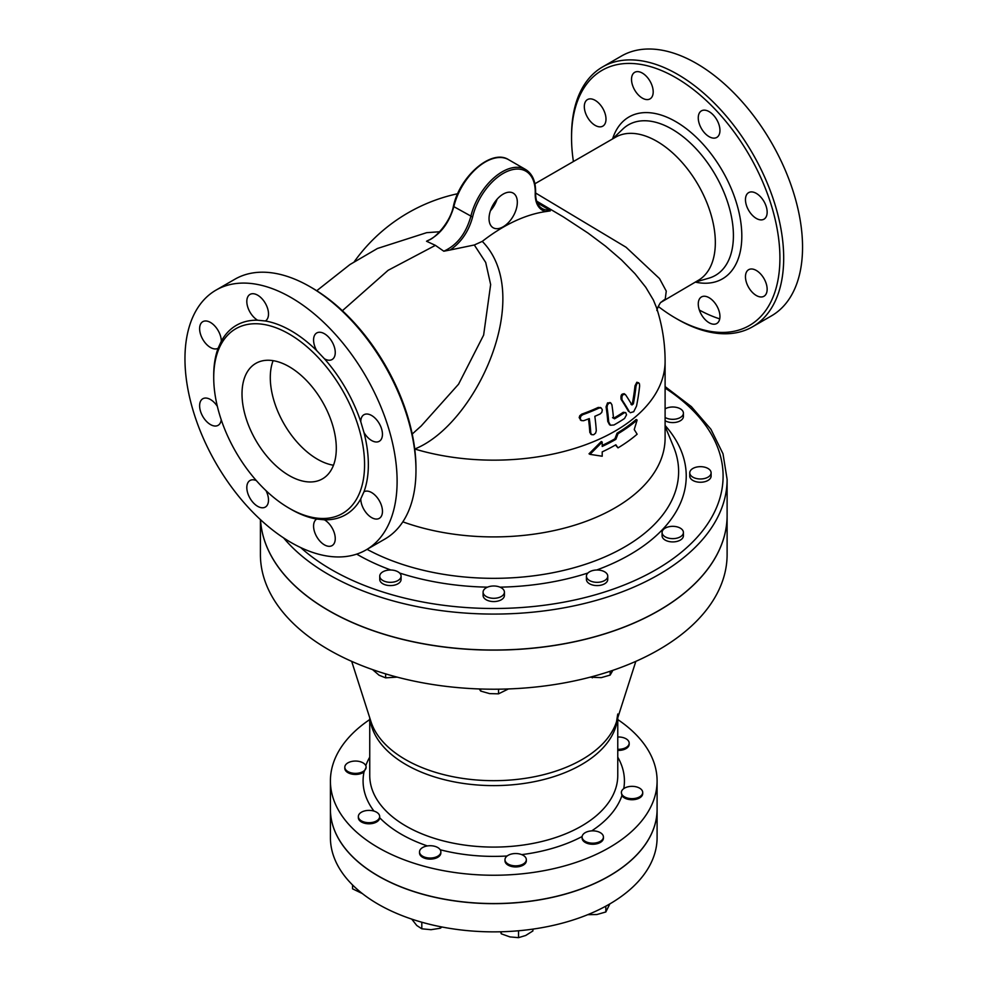 <?xml version="1.0" encoding="UTF-8"?>
<svg xmlns="http://www.w3.org/2000/svg" width="987" height="987" viewBox="0 0 987 987"><rect width="100%" height="100%" fill="white"/><g stroke="black" fill="none" stroke-linecap="round" stroke-linejoin="round"><path stroke-width="1.48" d="M526.194 858.727A10.672 6.156 180 0 1 526.33 859.689A10.672 6.156 180 0 1 515.658 865.846A10.672 6.156 180 0 1 504.986 859.689A10.672 6.156 180 0 1 509.255 854.767A10.672 6.156 180 0 1 526.194 858.727M526.33 859.689L526.33 860.775A10.672 6.156 180 0 1 515.658 866.944A10.672 6.156 180 0 1 504.986 860.775L504.986 859.689M439.696 854.668A10.672 6.156 180 0 1 427.704 857.863A10.672 6.156 180 0 1 419.524 851.88A10.672 6.156 180 0 1 430.024 845.723A10.672 6.156 180 0 1 440.856 851.88A10.672 6.156 180 0 1 439.696 854.668M440.856 851.88L440.856 852.965A10.672 6.156 180 0 1 430.196 859.122A10.672 6.156 180 0 1 419.524 852.965L419.524 851.88M373.851 822.035A10.672 6.156 180 0 1 358.343 816.545A10.672 6.156 180 0 1 364.092 811.08A10.672 6.156 180 0 1 375.146 811.511A10.672 6.156 180 0 1 379.674 816.545A10.672 6.156 180 0 1 373.851 822.035M379.674 816.545L379.674 817.729A10.672 6.156 180 0 1 368.928 823.8A10.672 6.156 180 0 1 358.343 817.643L358.343 816.545M353.802 773.29A10.672 6.156 180 0 1 344.808 767.207A10.672 6.156 180 0 1 353.716 761.137A10.672 6.156 180 0 1 365.56 765.209A10.672 6.156 180 0 1 366.14 767.207A10.672 6.156 180 0 1 353.802 773.29M366.14 767.207L364.006 771.994A10.672 6.156 180 0 1 352.1 774.141A10.672 6.156 180 0 1 344.808 768.293L344.808 767.207M617.763 737.005A10.672 6.156 180 0 1 629.175 743.149A10.672 6.156 180 0 1 617.763 749.293M629.175 743.149L629.175 744.247A10.672 6.156 180 0 1 617.763 750.391M633.716 786.417A10.672 6.156 180 0 1 642.71 792.499A10.672 6.156 180 0 1 633.79 798.569A10.672 6.156 180 0 1 621.946 794.486A10.672 6.156 180 0 1 621.378 792.499A10.672 6.156 180 0 1 633.716 786.417M642.71 792.499L642.71 793.585A10.672 6.156 180 0 1 633.79 799.655A10.672 6.156 180 0 1 621.946 795.584L621.378 792.499M500.483 931.777L501.297 933.825L509.921 936.91L518.545 937.65L525.726 935.466L532.906 930.938L532.906 929.112M411.739 919.107L416.773 925.498L421.807 928.804L431.035 929.692L440.251 928.249L442.016 927.003M352.544 884.957L352.544 888.818L362.352 893.568M501.297 931.765L501.297 933.825M518.545 930.766L518.545 937.65M421.807 922.216L421.807 928.804M440.251 926.657L440.251 928.249M600.306 832.658A10.672 6.156 180 0 1 603.427 837.013A10.672 6.156 180 0 1 592.755 843.169A10.672 6.156 180 0 1 582.096 837.013A10.672 6.156 180 0 1 582.564 835.199A10.672 6.156 180 0 1 600.306 832.658M603.427 837.013L603.427 838.099A10.672 6.156 180 0 1 592.755 844.255A10.672 6.156 180 0 1 582.096 838.099L582.096 837.013M369.743 719.56A163.349 94.308 0 0 0 330.411 780.939A163.349 94.308 0 0 0 493.759 875.247A163.349 94.308 0 0 0 657.095 780.939A163.349 94.308 0 0 0 617.763 719.56M587.746 914.678L596.901 914.53L605.821 911.976L609.855 903.895M605.821 906.165L605.821 911.976M665.102 408.865A10.672 6.156 180 0 1 675.441 407.199A10.672 6.156 180 0 1 683.053 411.567A10.672 6.156 180 0 1 683.411 413.158A10.672 6.156 180 0 1 676.761 418.87A10.672 6.156 180 0 1 665.102 417.464M683.411 413.158L683.411 416.428A10.672 6.156 180 0 1 676.761 422.14A10.672 6.156 180 0 1 665.102 420.721M710.739 474.426A10.672 6.156 180 0 1 699.043 478.929A10.672 6.156 180 0 1 689.765 472.822A10.672 6.156 180 0 1 700.437 466.666A10.672 6.156 180 0 1 711.109 472.822A10.672 6.156 180 0 1 710.739 474.426M711.109 472.822L711.109 476.092A10.672 6.156 180 0 1 710.739 477.683A10.672 6.156 180 0 1 699.043 482.199A10.672 6.156 180 0 1 689.765 476.092L689.765 472.822M680.29 536.842A10.672 6.156 180 0 1 668.668 538.174A10.672 6.156 180 0 1 662.08 532.486A10.672 6.156 180 0 1 672.752 526.33A10.672 6.156 180 0 1 683.411 532.486A10.672 6.156 180 0 1 680.29 536.842M683.411 532.486L683.411 535.756A10.672 6.156 180 0 1 680.29 540.111A10.672 6.156 180 0 1 668.668 541.444A10.672 6.156 180 0 1 662.08 535.756L662.08 532.486M599.862 582.12A10.672 6.156 180 0 1 586.426 576.161A10.672 6.156 180 0 1 597.098 570.005A10.672 6.156 180 0 1 607.758 576.161A10.672 6.156 180 0 1 599.862 582.12M607.758 576.161L607.758 579.431A10.672 6.156 180 0 1 599.862 585.377A10.672 6.156 180 0 1 586.426 579.431L586.426 576.161M490.995 598.097A10.672 6.156 180 0 1 483.087 592.151A10.672 6.156 180 0 1 493.759 585.994A10.672 6.156 180 0 1 504.419 592.151A10.672 6.156 180 0 1 490.995 598.097M504.419 592.151L504.419 595.42A10.672 6.156 180 0 1 490.995 601.367A10.672 6.156 180 0 1 483.087 595.42L483.087 592.151M382.87 580.516A10.672 6.156 180 0 1 379.748 576.161A10.672 6.156 180 0 1 390.42 570.005A10.672 6.156 180 0 1 401.08 576.161A10.672 6.156 180 0 1 394.492 581.861A10.672 6.156 180 0 1 382.87 580.516M401.08 576.161L401.08 579.431A10.672 6.156 180 0 1 394.492 585.118A10.672 6.156 180 0 1 382.87 583.786A10.672 6.156 180 0 1 379.748 579.431L379.748 576.161M590.066 677.193L601.243 677.637L610.163 675.083L612.902 670.321M479.25 688.951L480.694 691.073L489.614 693.614L498.534 693.836L508.465 688.938M372.568 669.618L379.107 675.244L385.633 677.847L397.169 677.119M300.924 630.348L302.614 631.766M610.163 671.246L610.163 675.083M592.311 676.601L592.311 677.847M498.534 689.173L498.534 693.836M480.694 689L480.694 691.073M385.633 673.874L385.633 677.847M330.411 809.352L330.411 837.556A163.349 94.308 0 0 0 493.759 931.864A163.349 94.308 0 0 0 657.095 837.556L657.095 809.352A163.349 94.308 0 0 0 657.095 809.303A163.349 94.308 0 0 1 493.759 903.549A163.349 94.308 0 0 1 330.411 809.254A163.349 94.308 0 0 0 330.411 809.352A163.349 94.308 0 0 0 493.759 903.66A163.349 94.308 0 0 0 657.095 809.352M260.408 519.606L260.408 554.484A233.351 134.725 0 0 0 493.759 689.21A233.351 134.725 0 0 0 727.111 554.484L727.111 515.399A233.351 134.725 0 0 0 727.111 515.337M283.59 537.903A233.351 134.725 0 0 0 328.757 574.619A233.351 134.725 0 0 0 583.058 603.822A233.351 134.725 0 0 0 727.111 479.361L727.111 515.288A233.351 134.725 180 0 1 583.058 639.761A233.351 134.725 180 0 1 328.757 610.546A233.351 134.725 180 0 1 260.531 519.717A233.351 134.725 0 0 0 497.497 650.1A233.351 134.725 0 0 0 727.111 515.399M536.632 201.138L563.429 216.943L588.018 233.068L605.574 246.195L621.477 259.914L634.999 273.732L645.794 287.316L653.382 300.011L656.392 307.315M537.31 202.94L549.574 210.021L550.302 210.885L545.885 211.551A170.825 98.626 120 0 0 482.273 241.383C535.485 295.606 475.746 424.842 414.737 449.011A171.343 98.922 0 0 0 665.102 361.23A171.343 171.343 0 0 0 656.38 307.253L656.392 307.29M630.249 412.726L633.691 411.727L636.504 406.126A171.022 131.962 -90.9 0 0 639.638 385.954L639.44 383.783L638.231 382.722L636.8 383.844L635.986 386.361A171.824 132.566 89.1 0 1 633.37 403.843L631.939 404.978A169.838 45.365 -138.7 0 0 625.536 394.701C622.624 393.85 621.477 395.614 622.081 399.982A170.936 45.661 41.3 0 1 629.373 411.801L628.411 411.246A169.591 45.303 -138.7 0 0 621.119 399.427C620.515 395.059 621.662 393.295 624.574 394.146M630.989 404.423L632.408 403.288A170.48 131.542 -90.9 0 0 634.999 385.794L636.849 382.253L638.762 382.845M591.275 434.342L589.819 432.479A168.333 97.182 -120 0 0 588.462 418.907M580.948 420.228L579.184 417.624L579.764 415.737L581.664 414.17A167.519 96.714 0 0 0 598.27 407.421L600.701 407.791M609.51 424.694L607.77 421.437A171.096 98.786 -120 0 0 606.067 406.841L607.548 402.881L610.348 402.856M612.545 417.661L613.593 418.266A170.591 98.49 0 0 0 623.241 412.295L625.783 412.628L624.191 412.837A171.935 99.268 180 0 1 614.543 418.809L613.495 418.217A172.663 99.687 -120 0 0 611.903 404.769L610.867 403.041L609.053 403.078L607.437 404.88L607.03 407.397A172.441 99.551 60 0 1 608.708 421.98L610.422 425.224L613.939 424.99A172.429 99.551 0 0 0 624.537 418.488L626.523 414.848L625.783 412.628M634.234 429.542L637.133 420.055A172.676 99.699 180 0 1 618.01 433.725L615.863 439.351A172.676 99.699 180 0 1 602.206 446.432L602.206 442.077L589.992 454.353L602.206 456.228L602.206 451.873A172.676 99.699 0 0 0 615.863 444.792L618.01 447.876A172.676 99.699 0 0 0 637.133 434.206L634.234 429.542M602.206 442.077L601.268 441.522L589.029 453.798L589.992 454.353M615.863 439.351L614.913 438.808L617.072 433.182A171.343 98.922 0 0 0 636.171 419.5L637.133 420.055M602.206 445.433A171.343 98.922 0 0 0 614.913 438.808M618.01 433.725L617.072 433.182M618.01 447.876L615.456 445.026M582.663 414.737L580.788 416.267L580.208 418.759L581.405 420.585L583.588 420.721A170.171 98.244 0 0 0 589.301 418.574A169.69 97.972 60 0 1 590.781 433.034L591.707 434.699L593.693 434.736L595.593 433.108L596.284 430.776A170.813 98.614 -120 0 0 594.828 416.317A170.171 98.244 0 0 0 600.158 413.948L601.786 412.393L602.329 409.827L601.231 408.001L599.245 407.976A168.888 97.503 180 0 1 582.663 414.737L581.664 414.17M625.536 394.701L624.031 393.628M402.832 521.839A171.343 98.922 0 0 0 576.766 524.529A171.343 98.922 0 0 0 665.102 437.981L665.102 361.23M573.41 161.535A147.347 85.067 60 0 1 571.547 137.773A147.347 85.067 60 0 1 675.725 77.615A147.347 85.067 60 0 1 779.915 258.076A147.347 85.067 60 0 1 675.725 318.221A147.347 85.067 60 0 1 658.193 306.389M634.69 72.335A15.336 8.858 60 0 1 650.014 81.168A15.336 8.858 60 0 1 650.026 98.885L650.026 98.885A15.336 8.858 60 0 1 634.69 90.039A15.336 8.858 60 0 1 634.69 72.335M584.316 106.596A15.336 8.858 60 0 1 587.487 99.576A15.336 8.858 60 0 1 599.294 103.684A15.336 8.858 60 0 1 605.993 119.106A15.336 8.858 60 0 1 602.823 126.139A15.336 8.858 60 0 1 591.003 122.03A15.336 8.858 60 0 1 584.316 106.596M716.772 323.514A15.336 8.858 60 0 1 701.449 314.668A15.336 8.858 60 0 1 701.424 296.964A15.336 8.858 60 0 1 701.436 296.951A15.336 8.858 60 0 1 716.772 305.81A15.336 8.858 60 0 1 716.772 323.514M767.146 289.24A15.336 8.858 60 0 1 763.975 296.26A15.336 8.858 60 0 1 752.168 292.164A15.336 8.858 60 0 1 745.469 276.742A15.336 8.858 60 0 1 748.639 269.698A15.336 8.858 60 0 1 760.459 273.806A15.336 8.858 60 0 1 767.146 289.24M763.975 201.471A15.336 8.858 60 0 1 763.975 219.188A15.336 8.858 60 0 1 748.652 210.342A15.336 8.858 60 0 1 748.639 192.625A15.336 8.858 60 0 1 763.975 201.471M709.11 111.63A15.336 8.858 60 0 1 719.128 125.139A15.336 8.858 60 0 1 716.772 137.427A15.336 8.858 60 0 1 709.122 136.675A15.336 8.858 60 0 1 699.092 123.165A15.336 8.858 60 0 1 701.436 110.865A15.336 8.858 60 0 1 709.11 111.63M663.992 300.159L665.226 299.184A26.674 25.23 47.3 0 0 661.426 302.047L698.204 280.407A82.674 47.734 -120 0 0 710.887 214.154A82.674 47.734 -120 0 0 656.873 141.301A82.674 47.734 -120 0 0 615.543 137.218L534.892 183.767M675.725 318.221L677.613 319.319A150.012 86.609 -120 0 0 752.625 326.746A150.012 86.609 -120 0 0 775.609 206.53A150.012 86.609 -120 0 0 677.613 74.346A150.012 86.609 -120 0 0 602.613 66.919A150.012 86.609 -120 0 0 571.547 135.589L571.547 137.773M602.613 66.919L621.465 56.037A150.012 86.609 60 0 1 696.477 63.464A150.012 86.609 60 0 1 794.473 195.648A150.012 86.609 60 0 1 771.489 315.852L752.625 326.746M719.733 318.875A150.012 86.609 60 0 1 699.339 310.041M415.971 470.38L415.971 468.196A147.347 85.067 -120 0 0 311.781 287.735L309.893 286.649A150.012 86.609 60 0 1 415.971 470.38A150.012 86.609 60 0 1 384.905 539.05L366.041 549.932A150.012 86.609 60 0 1 216.03 463.322A150.012 86.609 60 0 1 216.03 290.104A150.012 86.609 60 0 1 291.042 297.543A150.012 86.609 60 0 1 389.038 429.727A150.012 86.609 60 0 1 366.041 549.932M216.03 290.104L234.894 279.222A150.012 86.609 60 0 1 309.893 286.649L311.781 287.735M289.154 334.013A106.67 61.589 60 0 1 358.836 428.013A106.67 61.589 60 0 1 342.489 513.487A106.67 61.589 60 0 1 314.199 517.731A106.67 61.589 60 0 1 225.32 430.665A106.67 61.589 60 0 1 235.819 328.733A106.67 61.589 60 0 1 289.154 334.013M316.741 519.063L324.427 519.816A15.336 8.858 60 0 1 334.433 533.338A15.336 8.858 60 0 1 332.076 545.614A15.336 8.858 60 0 1 316.753 536.768A15.336 8.858 60 0 1 316.741 519.063A109.335 63.131 -120 0 1 290.092 508.749M360.773 498.842L363.956 491.797A15.336 8.858 60 0 1 375.776 495.918A15.336 8.858 60 0 1 382.462 511.34A15.336 8.858 60 0 1 379.279 518.36A15.336 8.858 60 0 1 367.472 514.264A15.336 8.858 60 0 1 360.773 498.842A109.335 63.131 -120 0 1 324.427 519.816M363.956 432.442L360.773 421.72A15.336 8.858 60 0 1 363.956 414.725A15.336 8.858 60 0 1 379.279 423.583A15.336 8.858 60 0 1 379.292 441.275A15.336 8.858 60 0 1 363.956 432.442A109.335 63.131 -120 0 1 363.956 491.797M324.427 358.774L316.741 350.656A15.336 8.858 60 0 1 316.741 332.964A15.336 8.858 60 0 1 324.415 333.729A15.336 8.858 60 0 1 334.433 347.239A15.336 8.858 60 0 1 332.076 359.527A15.336 8.858 60 0 1 324.427 358.774A109.335 63.131 -120 0 1 360.773 421.72M265.343 320.985L257.644 320.22A15.336 8.858 60 0 1 247.638 306.71A15.336 8.858 60 0 1 249.995 294.422A15.336 8.858 60 0 1 265.33 303.28A15.336 8.858 60 0 1 265.343 320.985A109.335 63.131 -120 0 1 316.741 350.656M221.31 341.206L218.115 348.251A15.336 8.858 60 0 1 206.308 344.13A15.336 8.858 60 0 1 199.621 328.696A15.336 8.858 60 0 1 202.791 321.676A15.336 8.858 60 0 1 214.598 325.784A15.336 8.858 60 0 1 221.31 341.206A109.335 63.131 -120 0 1 257.644 320.22M266.034 490.675A15.336 8.858 60 0 1 265.33 507.071A15.336 8.858 60 0 1 257.656 506.319A15.336 8.858 60 0 1 247.638 492.797A15.336 8.858 60 0 1 249.995 480.509A15.336 8.858 60 0 1 256.361 480.607M221.224 419.759A15.336 8.858 60 0 1 218.127 425.323A15.336 8.858 60 0 1 202.791 416.465A15.336 8.858 60 0 1 202.791 398.76A15.336 8.858 60 0 1 217.35 406.348M289.154 475.549A66.672 38.493 60 0 1 245.603 416.798A66.672 38.493 60 0 1 255.818 363.376A66.672 38.493 60 0 1 322.49 401.857A66.672 38.493 60 0 1 322.49 478.843A66.672 38.493 60 0 1 289.154 475.549M273.103 360.662A66.672 38.493 -120 0 0 317.444 459.214A66.672 38.493 -120 0 0 333.483 465.235M453.736 206.135L453.378 206.382C450.368 222.211 434.959 238.484 428.494 240.223L426.532 241.247L435.39 245.356L443.805 251.216L450.208 249.982C461.274 242.308 468.739 231.328 472.6 217.029A45.34 26.18 -60 0 1 508.613 170.825A45.34 26.18 -60 0 1 535.225 193.304A34.668 20.011 120 0 0 545.885 211.551M421.215 425.952L458.56 384.202L483.63 335.087L490.65 284.577L485.703 262.443L474.315 244.986L450.208 249.982M316.728 290.733L349.978 264.528L377.453 248.477L426.655 232.673L439.634 231.748M657.132 310.362C655.763 311.978 660.167 301.615 661.426 302.047L661.426 302.047A26.674 25.23 47.3 0 0 661.265 302.195M665.226 299.184L666.262 291.103L659.526 278.593L626.054 247.243L535.608 193.02M474.315 244.986L482.273 241.383M517.324 202.273A19.999 11.548 -60 0 1 508.601 222.408A19.999 11.548 -60 0 1 493.179 227.763A19.999 11.548 -60 0 1 493.179 204.667A19.999 11.548 -60 0 1 513.191 193.119A19.999 11.548 -60 0 1 517.324 202.273M535.225 193.304A1.332 0.74 1.8 0 0 535.608 192.798C535.855 181.608 532.511 173.835 525.577 169.48A46.673 26.945 120 0 0 470.75 216.671C465.876 233.759 456.895 245.269 443.805 251.216M426.532 241.247C439.684 235.338 448.764 223.876 453.786 206.875A46.673 26.945 -60 0 1 508.601 159.684L525.577 169.48M472.6 217.029L453.378 206.382C459.547 176.513 491.575 148.469 508.601 159.684M490.428 210.774A19.999 11.548 120 0 0 497.09 199.226M521.753 854.631A130.679 75.444 0 0 0 582.12 836.52M591.707 830.881A130.679 75.444 0 0 0 621.946 795.584M623.747 788.625A130.679 75.444 0 0 0 617.763 757.152M617.763 717.82L617.763 775.498A124.004 71.595 180 0 1 541.209 841.64A124.004 71.595 180 0 1 406.064 826.119A124.004 71.595 180 0 1 369.743 775.498L369.743 717.82M369.743 757.152A130.679 75.444 0 0 0 365.795 765.653M364.006 771.994A130.679 75.444 0 0 0 373.974 811.104M379.674 817.729A130.679 75.444 0 0 0 427.396 845.933M440.214 849.758A130.679 75.444 0 0 0 507.133 855.988M370.002 718.622A124.004 71.595 0 0 0 406.064 764.641A124.004 71.595 0 0 0 537.496 781.013A124.004 71.595 0 0 0 617.504 718.622M617.763 714.008L616.53 721.694A124.843 72.076 180 0 1 530.821 777.423A124.843 72.076 180 0 1 405.472 759.558A124.843 72.076 180 0 1 370.989 721.694L351.68 661.352M624.191 412.837L623.241 412.295M608.708 421.98L607.77 421.437M607.03 407.397L606.067 406.841M590.781 433.034L589.819 432.479M599.245 407.976L598.27 407.421M622.081 399.982L621.119 399.427M629.373 411.801L628.411 411.246M633.37 403.843L632.408 403.288M635.986 386.361L634.999 385.794M665.102 388.076A229.354 132.418 180 0 1 651.136 572.411A229.354 132.418 180 0 1 331.583 569.721A229.354 132.418 180 0 1 300.69 547.575M356.714 554.126A192.477 111.124 0 0 0 357.652 554.669A192.477 111.124 0 0 0 390.889 570.017M399.562 573.003A192.477 111.124 0 0 0 487.516 587.154M499.99 587.154A192.477 111.124 0 0 0 587.944 573.003M596.629 570.017A192.477 111.124 0 0 0 665.102 425.471M612.594 138.908L622.76 129.124A86.93 50.189 60 0 1 671.937 129.124A86.93 50.189 60 0 1 730.257 211.329A86.93 50.189 60 0 1 708.826 278.186L695.267 282.097A93.469 53.964 -120 0 0 741.077 224.246A93.469 53.964 -120 0 0 675.725 121.598A93.469 53.964 -120 0 0 612.582 138.92M218.115 348.251A109.335 63.131 -120 0 0 213.723 376.479M435.39 245.356L388.113 270.315L342.378 310.72M549.574 210.021A33.336 19.246 -60 0 1 542.11 208.516C537.705 205.901 535.534 200.657 535.608 192.798M665.102 426.335L673.566 446.803A184.865 106.732 180 0 1 586.451 563.947A184.865 106.732 180 0 1 367.078 549.34M616.53 721.694L635.838 661.352M457.684 193.723A171.343 171.343 0 0 0 354.308 261.654M330.411 780.939L330.411 809.254M657.095 780.939L657.095 809.254M610.385 425.2L609.472 424.681M610.867 403.041L609.904 402.486M581.392 420.585L580.405 420.006M591.682 434.687L590.744 434.144M601.231 408.001L600.256 407.446M727.111 479.361L723.002 453.786L710.911 429.246L691.356 406.619L665.102 386.596M421.387 425.792L412.221 434.046"/></g></svg>
